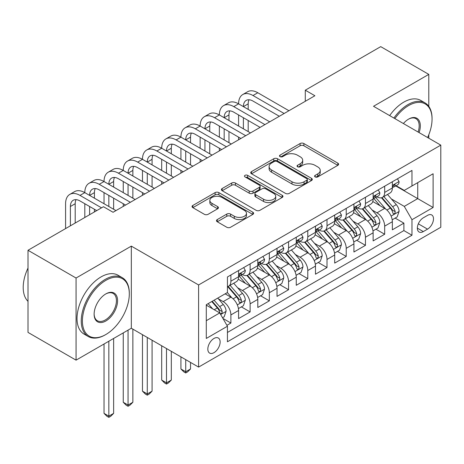 <?xml version="1.0" encoding="UTF-8"?>
<svg xmlns="http://www.w3.org/2000/svg" width="464" height="464" viewBox="0 0 464 464"><rect width="100%" height="100%" fill="white"/><g stroke="black" fill="none" stroke-linecap="round" stroke-linejoin="round"><path stroke-width="0.7" d="M315.143 176.9A1.868 1.079 0 0 0 317.782 176.9L337.833 165.329A2.668 1.543 0 0 0 338.61 164.239A2.668 1.543 0 0 0 337.833 163.148L303.868 143.544A2.668 1.543 0 0 0 300.092 143.544L280.047 155.115A1.868 1.079 0 0 0 279.502 155.881A1.868 1.079 0 0 0 280.047 156.641A1.868 1.079 0 0 0 282.686 156.641L285.285 155.144A8.538 4.93 0 0 1 297.36 155.144L300.191 156.78A8.538 4.93 0 0 1 302.69 160.266A8.538 4.93 0 0 1 300.191 163.751L297.592 165.248A1.868 1.079 0 0 0 297.047 166.008A1.868 1.079 0 0 0 297.592 166.773A1.868 1.079 0 0 0 300.237 166.773L302.83 165.277A8.538 4.93 0 0 1 314.905 165.277L317.736 166.907A8.538 4.93 0 0 1 320.235 170.392A8.538 4.93 0 0 1 317.736 173.878L315.143 175.375A1.868 1.079 0 0 0 314.592 176.14A1.868 1.079 0 0 0 315.143 176.9L315.143 175.375M213.979 352.657A8.7 5.023 120 0 0 219.663 344.996A8.7 5.023 120 0 0 218.329 338.024A8.7 5.023 120 0 0 213.979 338.453A8.7 5.023 120 0 0 208.295 346.121A8.7 5.023 120 0 0 209.629 353.092A8.7 5.023 120 0 0 213.979 352.657M217.262 219.576A2.668 1.543 0 0 0 216.485 220.667A2.668 1.543 0 0 0 217.262 221.757L226.792 227.256A2.668 1.543 0 0 0 230.567 227.256L252.834 214.403A2.668 1.543 0 0 0 253.611 213.312A2.668 1.543 0 0 0 252.834 212.222L218.869 192.618A2.668 1.543 0 0 0 215.093 192.618L192.833 205.471A2.668 1.543 0 0 0 192.05 206.561A2.668 1.543 0 0 0 192.833 207.646L204.34 214.293A2.668 1.543 0 0 0 208.116 214.293L217.645 208.794A2.668 1.543 0 0 0 218.422 207.704A2.668 1.543 0 0 0 217.645 206.613L211.932 203.319A7.14 4.124 0 0 1 209.844 200.407A7.14 4.124 0 0 1 214.252 196.597A7.14 4.124 0 0 1 222.03 197.49L244.389 210.401A7.14 4.124 0 0 1 246.477 213.312A7.14 4.124 0 0 1 242.075 217.123A7.14 4.124 0 0 1 234.291 216.224L230.567 214.078A2.668 1.543 0 0 0 226.792 214.078L217.262 219.576L217.262 221.757M131.324 246.123L76.061 278.029L28.008 250.282L28.008 332.404L76.061 360.151L131.324 328.245L198.604 367.088L198.604 284.96L131.324 246.123L131.324 328.245M428.788 106.36L428.788 74.385L373.52 106.291L440.8 145.133L198.604 284.96M428.788 74.385L380.729 46.638L305.283 90.196L305.283 101.297M28.008 250.282L103.455 206.724L113.065 212.274L314.894 95.746L305.283 90.196M285.47 193.378A2.668 1.543 0 0 0 289.246 193.378L311.512 180.525A2.668 1.543 0 0 0 312.289 179.435A2.668 1.543 0 0 0 311.512 178.344L277.547 158.74A2.668 1.543 0 0 0 273.772 158.74L251.511 171.593A2.668 1.543 0 0 0 250.728 172.683A2.668 1.543 0 0 0 251.511 173.768L285.47 193.378M245.746 177.306A1.868 1.079 0 0 1 247.643 177.567L247.643 175.351L282.17 195.286A2.668 1.543 0 0 1 282.953 196.376A2.668 1.543 0 0 1 282.17 197.461L259.904 210.32A2.668 1.543 0 0 1 256.134 210.32L222.169 190.71L222.169 188.529A2.668 1.543 0 0 0 221.392 189.619A2.668 1.543 0 0 0 222.169 190.71M222.169 188.529L231.698 183.031A2.668 1.543 0 0 1 235.474 183.031L249.243 190.982A2.668 1.543 0 0 0 253.019 190.982L259.341 187.334A2.668 1.543 0 0 0 260.124 186.244A2.668 1.543 0 0 0 259.341 185.153L244.998 176.877A1.868 1.079 0 0 1 244.453 176.111A1.868 1.079 0 0 1 245.607 175.114A1.868 1.079 0 0 1 247.643 175.351M226.908 325.334L230.892 323.031L222.917 318.426M218.382 298.822L223.207 301.612A10.875 6.276 60 0 1 230.892 314.928L238.583 310.486L238.583 318.588L250.119 311.93L241.373 306.884M237.603 287.726L242.428 290.51A10.875 6.276 60 0 1 250.119 303.827L257.804 299.39L257.804 307.493L269.34 300.834L260.594 295.783M256.824 276.625L261.65 279.415A10.875 6.276 60 0 1 269.34 292.732L277.025 288.295L277.025 296.392L288.562 289.733L279.815 284.687M276.045 265.53L280.871 268.314A10.875 6.276 60 0 1 288.562 281.636L296.252 277.194L296.252 285.296L307.783 278.638L299.036 273.586M295.266 254.434L300.092 257.218A10.875 6.276 60 0 1 307.783 270.535L315.474 266.098L315.474 274.201L327.004 267.542L318.258 262.491M314.488 243.333L319.319 246.123A10.875 6.276 60 0 1 327.004 259.44L334.695 254.997L334.695 263.1L346.225 256.441L337.479 251.395M333.715 232.238L338.54 235.022A10.875 6.276 60 0 1 346.225 248.339L353.916 243.902L353.916 252.004L365.452 245.346L356.706 240.294M352.936 221.137L357.761 223.926A10.875 6.276 60 0 1 365.452 237.243L373.137 232.806L373.137 240.903L384.673 234.245L384.673 226.148A10.875 6.276 -120 0 0 376.983 212.825L372.157 210.041M375.927 229.199L384.673 234.245M238.583 310.486A10.875 6.276 -120 0 0 230.892 297.169L225.127 293.84M257.804 299.39A10.875 6.276 -120 0 0 250.119 286.073L238.229 279.212M277.025 288.295A10.875 6.276 -120 0 0 269.34 274.978L257.45 268.111M296.252 277.194A10.875 6.276 -120 0 0 288.562 263.877L276.672 257.015M315.474 266.098A10.875 6.276 -120 0 0 307.783 252.781L295.893 245.914M334.695 254.997A10.875 6.276 -120 0 0 327.004 241.68L315.12 234.819M353.916 243.902A10.875 6.276 -120 0 0 346.225 230.585L334.341 223.723M373.137 232.806A10.875 6.276 -120 0 0 365.452 219.484L353.562 212.622M427.535 215.383L423.307 217.819A8.427 4.866 120 0 0 417.803 225.249A8.427 4.866 120 0 0 419.096 232A8.427 4.866 120 0 0 423.307 231.582L427.535 229.141A8.427 4.866 120 0 0 433.04 221.717A8.427 4.866 120 0 0 431.752 214.965A8.427 4.866 120 0 0 427.535 215.383M198.604 367.088L440.8 227.256L440.8 145.133M206.289 320.699L219.745 312.927L227.435 326.244L227.435 341.782L411.968 235.248L411.968 219.71L404.277 206.393L391.378 198.946M227.435 326.244L206.289 338.453L206.289 304.715L227.435 292.511L227.435 276.973L411.968 170.433L411.968 185.971L433.109 173.762L433.109 207.501L411.968 219.71M242.33 274.473L242.428 274.531A10.875 6.276 60 0 0 247.863 275.071L255.554 270.628A10.875 6.276 -120 0 0 257.804 265.652L257.804 259.44M261.551 263.378L261.65 263.436A10.875 6.276 60 0 0 267.084 263.97L274.775 259.533A10.875 6.276 -120 0 0 277.025 254.556L277.025 248.339M280.772 252.277L280.871 252.335A10.875 6.276 60 0 0 286.311 252.874L293.996 248.437A10.875 6.276 -120 0 0 296.252 243.455L296.252 237.243M299.993 241.181L300.092 241.239A10.875 6.276 60 0 0 305.532 241.779L313.217 237.336A10.875 6.276 -120 0 0 315.474 232.36L315.474 226.142M319.215 230.08L319.319 230.138A10.875 6.276 60 0 0 324.754 230.678L332.444 226.241A10.875 6.276 -120 0 0 334.695 221.264L334.695 215.047M338.436 218.985L338.54 219.043A10.875 6.276 60 0 0 343.975 219.582L351.666 215.139A10.875 6.276 -120 0 0 353.916 210.163L353.916 203.951M357.663 207.884L357.761 207.942A10.875 6.276 60 0 0 363.196 208.481L370.887 204.044A10.875 6.276 -120 0 0 373.137 199.068L373.137 192.85M227.435 332.462L403.895 230.585L403.895 223.149L392.358 229.808L392.358 221.705A10.875 6.276 -120 0 0 384.673 208.388L372.783 201.527M376.884 196.788L376.983 196.846A10.875 6.276 -120 0 0 382.417 197.386A10.875 6.276 -120 0 0 384.673 192.409L384.673 186.192M382.417 197.386L390.108 192.949A10.875 6.276 -120 0 0 392.358 187.966L392.358 181.755M230.892 274.972L230.892 281.19A10.875 6.276 60 0 1 228.642 286.166A10.875 6.276 60 0 1 227.435 286.607M228.642 286.166L236.333 281.729A10.875 6.276 -120 0 0 238.583 276.753L238.583 270.535M250.119 263.877L250.119 270.094A10.875 6.276 60 0 1 247.863 275.071M269.34 252.781L269.34 258.993A10.875 6.276 60 0 1 267.084 263.97M288.562 241.68L288.562 247.898A10.875 6.276 60 0 1 286.311 252.874M307.783 230.585L307.783 236.797A10.875 6.276 60 0 1 305.532 241.779M327.004 219.484L327.004 225.701A10.875 6.276 60 0 1 324.754 230.678M346.225 208.388L346.225 214.606A10.875 6.276 60 0 1 343.975 219.582M365.452 197.293L365.452 203.505A10.875 6.276 60 0 1 363.196 208.481M365.452 237.243L365.452 245.346M346.225 248.339L346.225 256.441M327.004 259.44L327.004 267.542M307.783 270.535L307.783 278.638M288.562 281.636L288.562 289.733M269.34 292.732L269.34 300.834M250.119 303.827L250.119 311.93M230.892 314.928L230.892 323.031M219.745 312.927L206.289 305.161M404.277 206.393L417.733 198.621L417.733 182.642L433.109 173.762M395.717 185.913L433.109 207.501M396.105 185.693L404.277 190.408L411.968 185.971M428.788 138.197L428.788 134.78M76.061 278.029L76.061 360.151M395.148 218.097L403.895 223.149M403.895 230.585L411.968 235.248M315.885 177.167L317.736 176.1A8.538 4.93 0 0 0 320.235 172.614L320.235 170.392M302.69 160.266L302.69 162.481A8.538 4.93 0 0 1 300.191 165.967L298.34 167.034M337.792 165.346L303.868 145.76A2.668 1.543 0 0 0 300.092 145.76L280.795 156.907M311.472 180.542L277.547 160.956A2.668 1.543 0 0 0 273.772 160.956L251.546 173.791M306.791 180.2A1.868 1.079 0 0 0 307.342 179.435A1.868 1.079 0 0 0 306.791 178.675L276.979 161.46A1.868 1.079 0 0 0 274.34 161.46L271.602 163.038A8.538 4.93 0 0 0 269.103 166.524A8.538 4.93 0 0 0 271.602 170.01L291.984 181.778A8.538 4.93 0 0 0 304.059 181.778L306.791 180.2L306.791 182.416A1.868 1.079 0 0 0 307.342 181.656L307.342 179.435M269.103 166.524L269.103 168.745A8.538 4.93 0 0 0 271.602 172.231L271.602 170.01M306.791 182.416L304.059 183.999A8.538 4.93 0 0 1 291.984 183.999L271.602 172.231M222.204 190.727L231.698 185.252L231.698 183.031M260.124 186.244L260.124 188.465A2.668 1.543 0 0 1 259.341 189.55L253.019 193.204A2.668 1.543 0 0 1 249.243 193.204L235.474 185.252A2.668 1.543 0 0 0 231.698 185.252M247.643 177.567L282.135 197.484M263.54 199.236A7.14 4.124 0 0 0 271.318 200.129A7.14 4.124 0 0 0 275.72 196.318A7.14 4.124 0 0 0 273.632 193.407L265.756 188.86A2.668 1.543 0 0 0 261.98 188.86L255.658 192.508A2.668 1.543 0 0 0 254.881 193.598A2.668 1.543 0 0 0 255.658 194.683L263.54 199.236L263.54 201.451A7.14 4.124 0 0 0 271.318 202.345A7.14 4.124 0 0 0 275.72 198.54L275.72 196.318M254.881 193.598L254.881 195.814A2.668 1.543 0 0 0 255.658 196.904L255.658 194.683M263.54 201.451L255.658 196.904M246.477 213.312L246.477 215.534A7.14 4.124 0 0 1 242.075 219.339A7.14 4.124 0 0 1 234.291 218.445L230.567 216.294A2.668 1.543 0 0 0 226.792 216.294L217.303 221.775M209.844 200.407L209.844 202.623A7.14 4.124 0 0 0 211.932 205.54L211.932 203.319M217.604 208.812L211.932 205.54M252.793 214.42L218.869 194.834A2.668 1.543 0 0 0 215.093 194.834L192.867 207.669M392.196 219.803L397.167 216.932L399.086 211.387A7.204 4.159 -120 0 0 396.279 204.618L387.498 194.451M385.741 209.09L375.701 197.473M380.028 205.709L374.204 198.963A17.261 9.964 -120 0 0 373.665 198.36M381.437 197.774L390.323 208.063A7.204 4.159 60 0 1 392.892 213.022L393.414 213.875L394.388 213.742L395.038 212.947L395.2 211.694A7.204 4.159 -120 0 0 392.631 206.729L383.85 196.562M381.965 197.606L391.506 208.661A3.671 2.117 60 0 1 392.434 210.093L395.2 211.694M397.457 178.814L399.086 181.644A7.204 4.159 60 0 1 397.596 184.829L393.942 186.94A7.204 4.159 -120 0 0 395.2 185.281L395.044 184.637L394.145 184.817L392.892 186.609A7.204 4.159 60 0 1 392.358 187.636M65.586 228.584L65.586 203.725A20.387 11.774 60 0 1 69.809 194.393L74.611 191.62A20.387 11.774 60 0 1 84.808 192.63A20.387 11.774 60 0 1 89.03 183.297L93.832 180.519A20.387 11.774 60 0 1 104.029 181.534A20.387 11.774 60 0 1 108.251 172.196L113.059 169.424A20.387 11.774 60 0 1 123.25 170.433A20.387 11.774 60 0 1 127.472 161.101L132.281 158.328A20.387 11.774 60 0 1 142.471 159.338A20.387 11.774 60 0 1 146.694 150.005L151.502 147.227A20.387 11.774 60 0 1 161.692 148.236A20.387 11.774 60 0 1 165.921 138.904L170.723 136.132A20.387 11.774 60 0 1 180.919 137.141A20.387 11.774 60 0 1 185.142 127.809L189.944 125.031A20.387 11.774 60 0 1 200.141 126.04A20.387 11.774 60 0 1 204.363 116.708L209.165 113.935A20.387 11.774 60 0 1 219.362 114.944A20.387 11.774 60 0 1 223.584 105.612L228.392 102.84A20.387 11.774 60 0 1 238.583 103.849A20.387 11.774 60 0 1 242.805 94.517L247.614 91.739A20.387 11.774 60 0 1 257.804 92.748L288.944 110.728M242.805 94.517A20.387 11.774 60 0 1 253.002 95.526L284.142 113.5M392.602 187.276L392.631 187.276A7.204 4.159 -120 0 0 393.942 186.94M279.334 116.278L253.002 101.071A13.589 7.847 -120 0 0 246.204 100.398A13.589 7.847 -120 0 0 243.391 106.621L248.194 103.849L248.194 109.394M249.046 99.772A13.589 7.847 -120 0 0 248.194 103.849M243.391 117.717L243.391 128.818M248.194 120.495L248.194 131.59M238.583 139.803L238.583 137.141M238.583 126.04L238.583 114.944M427.617 137.518A33.164 19.146 120 0 0 432.054 119.109A33.164 19.146 120 0 0 408.604 105.566A33.164 19.146 120 0 0 394.876 118.616M393.884 118.047A33.982 19.621 -60 0 1 408.024 104.568A33.982 19.621 -60 0 1 425.018 102.886A33.982 19.621 -60 0 1 432.054 118.442L432.054 119.109M403.39 123.528A16.582 9.576 -60 0 1 408.604 119.109L408.604 119.109A16.582 9.576 -60 0 1 419.102 132.605M389.656 115.606A33.982 19.621 -60 0 1 403.796 102.126A33.982 19.621 -60 0 1 420.79 100.444L425.018 102.886M418.099 132.025A15.764 9.1 120 0 0 415.912 118.656A15.764 9.1 120 0 0 408.308 119.277M105.276 334.846L105.856 334.515A33.164 19.146 120 0 0 129.305 293.898A33.164 19.146 120 0 0 105.856 280.355A33.164 19.146 120 0 0 82.406 320.978A33.164 19.146 120 0 0 105.856 334.515L105.276 334.846A33.982 19.621 -60 0 1 88.288 336.533A33.982 19.621 -60 0 1 83.079 309.302A33.982 19.621 -60 0 1 105.276 279.357A33.982 19.621 -60 0 1 122.27 277.675A33.982 19.621 -60 0 1 129.305 293.231L129.305 293.898M105.856 320.978A16.582 9.576 -60 0 1 94.128 314.203A16.582 9.576 -60 0 1 105.856 293.898L105.856 293.898A16.582 9.576 -60 0 1 117.578 300.666A16.582 9.576 -60 0 1 105.856 320.978M94.134 313.867A15.764 9.1 120 0 0 97.394 320.757A15.764 9.1 120 0 0 105.276 319.974A15.764 9.1 120 0 0 115.577 306.083A15.764 9.1 120 0 0 113.164 293.451A15.764 9.1 120 0 0 105.56 294.072M88.288 336.533L84.059 334.092A33.982 19.621 -60 0 1 78.851 306.861A33.982 19.621 -60 0 1 101.048 276.915A33.982 19.621 -60 0 1 118.042 275.233L122.27 277.675M28.008 301.333A33.982 19.621 -60 0 1 28.008 268.041M372.975 230.898L377.945 228.033L379.865 222.482A7.204 4.159 -120 0 0 377.058 215.719L368.277 205.552M366.519 220.191L356.48 208.568M360.806 216.804L354.977 210.059A17.261 9.964 -120 0 0 354.444 209.461M362.216 208.875L371.101 219.159A7.204 4.159 60 0 1 373.671 224.124L374.193 224.976L375.167 224.837L375.817 224.048L375.973 222.79A7.204 4.159 -120 0 0 373.41 217.825L364.623 207.657M362.738 208.707L372.285 219.756A3.671 2.117 60 0 1 373.213 221.195L375.973 222.79M353.754 241.999L358.724 239.128L360.644 233.578A7.204 4.159 -120 0 0 357.837 226.815L349.056 216.647M347.298 231.287L337.258 219.663M341.585 227.905L335.756 221.16A17.261 9.964 -120 0 0 335.223 220.557M342.995 219.971L351.88 230.254A7.204 4.159 60 0 1 354.45 235.219L354.972 236.072L355.946 235.938L356.596 235.144L356.752 233.885A7.204 4.159 -120 0 0 354.183 228.926L345.402 218.759M343.517 219.803L353.063 230.857A3.671 2.117 60 0 1 353.986 232.29L356.752 233.885M334.532 253.095L339.497 250.229L341.423 244.679A7.204 4.159 -120 0 0 338.616 237.916L329.834 227.743M328.071 242.382L318.037 230.765M322.364 239.001L316.535 232.255A17.261 9.964 -120 0 0 316.001 231.652M323.773 231.072L332.659 241.355A7.204 4.159 60 0 1 335.223 246.314L335.75 247.173L336.725 247.034L337.374 246.245L337.531 244.986A7.204 4.159 -120 0 0 334.962 240.021L326.18 229.854M324.295 230.904L333.842 241.953A3.671 2.117 60 0 1 334.764 243.385L337.531 244.986M315.311 264.19L320.276 261.325L322.202 255.774A7.204 4.159 -120 0 0 319.394 249.011L310.613 238.844M308.85 253.483L298.816 241.86M303.137 250.096L297.314 243.351A17.261 9.964 -120 0 0 296.78 242.753M304.552 242.167L313.432 252.451A7.204 4.159 60 0 1 316.001 257.416L316.529 258.268L317.498 258.129L318.153 257.34L318.31 256.082A7.204 4.159 -120 0 0 315.74 251.123L306.959 240.949M305.074 241.999L314.621 253.048A3.671 2.117 60 0 1 315.543 254.487L318.31 256.082M378.23 189.909L379.865 192.74A7.204 4.159 60 0 1 378.375 195.93L374.721 198.035A7.204 4.159 -120 0 0 375.973 196.376L375.823 195.738L374.924 195.918L373.671 197.71A7.204 4.159 60 0 1 373.137 198.731M223.584 105.612A20.387 11.774 60 0 1 233.781 106.621L238.583 103.849L269.723 121.823M233.781 106.621L264.915 124.601M373.381 198.372L373.41 198.372A7.204 4.159 -120 0 0 374.721 198.035M260.113 127.374L233.781 112.172A13.589 7.847 -120 0 0 226.983 111.499A13.589 7.847 -120 0 0 224.164 117.717L228.972 114.944L228.972 120.495M229.825 110.873A13.589 7.847 -120 0 0 228.972 114.944M224.164 128.818L224.164 139.913M228.972 131.59L228.972 142.692M219.362 150.899L219.362 148.236M219.362 137.141L219.362 126.04M359.008 201.011L360.644 203.835A7.204 4.159 60 0 1 359.153 207.025L355.499 209.136A7.204 4.159 -120 0 0 356.752 207.472L356.601 206.834L355.702 207.014L354.45 208.806A7.204 4.159 60 0 1 353.916 209.832M204.363 116.708A20.387 11.774 60 0 1 214.554 117.717L219.362 114.944L250.502 132.924M214.554 117.717L245.694 135.697M354.154 209.473L354.183 209.473A7.204 4.159 -120 0 0 355.499 209.136M240.891 138.469L214.554 123.267A13.589 7.847 -120 0 0 207.762 122.595A13.589 7.847 -120 0 0 204.943 128.818L209.751 126.046L209.751 131.59M210.604 121.968A13.589 7.847 -120 0 0 209.751 126.046M204.943 139.913L204.943 151.015M209.751 142.692L209.751 153.787M200.141 162L200.141 159.338M200.141 148.236L200.141 137.141M339.787 212.106L341.423 214.936A7.204 4.159 60 0 1 339.932 218.121L336.278 220.232A7.204 4.159 -120 0 0 337.531 218.573L337.38 217.935L336.481 218.115L335.223 219.901A7.204 4.159 60 0 1 334.695 220.928M185.142 127.809A20.387 11.774 60 0 1 195.332 128.818L200.141 126.04L231.281 144.02M195.332 128.818L226.473 146.798M334.933 220.568L334.962 220.568A7.204 4.159 -120 0 0 336.278 220.232M221.67 149.57L195.332 134.369A13.589 7.847 -120 0 0 188.541 133.69A13.589 7.847 -120 0 0 185.722 139.913L190.53 137.141L190.53 142.692M191.377 133.064A13.589 7.847 -120 0 0 190.53 137.141M185.722 151.015L185.722 162.11M190.53 153.787L190.53 164.882M180.919 173.095L180.919 170.433M180.919 159.338L180.919 148.236M320.566 223.201L322.202 226.032A7.204 4.159 60 0 1 320.705 229.222L317.057 231.327A7.204 4.159 -120 0 0 318.31 229.668L318.159 229.03L317.26 229.21L316.001 231.002A7.204 4.159 60 0 1 315.474 232.029M165.921 138.904A20.387 11.774 60 0 1 176.111 139.913L180.919 137.141L212.06 155.121M176.111 139.913L207.251 157.893M315.711 231.669L315.74 231.669A7.204 4.159 -120 0 0 317.057 231.327M202.443 160.666L176.111 145.464A13.589 7.847 -120 0 0 169.314 144.791A13.589 7.847 -120 0 0 166.501 151.015L171.309 148.236L171.309 153.787M172.156 144.165A13.589 7.847 -120 0 0 171.309 148.236M166.501 162.11L166.501 173.205M171.309 164.882L171.309 175.984M161.692 184.196L161.692 181.534M161.692 170.433L161.692 159.338M296.09 275.291L301.055 272.42L302.975 266.875A7.204 4.159 -120 0 0 300.173 260.107L291.386 249.939M289.629 264.579L279.589 252.961M283.916 261.197L278.093 254.452A17.261 9.964 -120 0 0 277.559 253.849M285.331 253.263L294.211 263.552A7.204 4.159 60 0 1 296.78 268.511L297.308 269.364L298.277 269.23L298.932 268.436L299.089 267.183A7.204 4.159 -120 0 0 296.519 262.218L287.738 252.051M285.853 253.095L295.4 264.149A3.671 2.117 60 0 1 296.322 265.582L299.089 267.183M185.722 359.652L185.722 371.751L190.53 368.979L190.53 362.425M190.53 368.979L187.647 371.861L185.722 372.969L183.802 371.861L180.919 368.979L180.919 356.88M180.919 368.979L185.722 371.751L185.722 372.969M301.345 234.303L302.975 237.133A7.204 4.159 60 0 1 301.484 240.317L297.836 242.428A7.204 4.159 -120 0 0 299.089 240.77L298.938 240.126L298.033 240.306L296.78 242.098A7.204 4.159 60 0 1 296.252 243.124M146.694 150.005A20.387 11.774 60 0 1 156.89 151.015L161.692 148.236L192.833 166.216M156.89 151.015L188.03 168.989M296.49 242.765L296.519 242.765A7.204 4.159 -120 0 0 297.836 242.428M183.222 171.767L156.89 156.559A13.589 7.847 -120 0 0 150.092 155.887A13.589 7.847 -120 0 0 147.279 162.11L152.082 159.338L152.082 164.882M152.934 155.26A13.589 7.847 -120 0 0 152.082 159.338M147.279 173.205L147.279 184.307M152.082 175.984L152.082 187.079M142.471 195.292L142.471 192.63M142.471 181.534L142.471 170.433M276.869 286.387L281.834 283.521L283.753 277.971A7.204 4.159 -120 0 0 280.952 271.208L272.165 261.041M270.408 275.68L260.368 264.057M264.695 272.293L258.871 265.547A17.261 9.964 -120 0 0 258.332 264.95M266.11 264.364L274.99 274.647A7.204 4.159 60 0 1 277.559 279.612L278.081 280.465L279.055 280.326L279.711 279.537L279.867 278.278A7.204 4.159 -120 0 0 277.298 273.313L268.517 263.146M266.632 264.196L276.173 275.245A3.671 2.117 60 0 1 277.101 276.683L279.867 278.278M166.501 348.557L166.501 382.846L171.309 380.074L171.309 351.329M171.309 380.074L168.42 382.957L166.501 384.07L164.581 382.957L161.692 380.074L161.692 345.779M161.692 380.074L166.501 382.846L166.501 384.07M282.124 245.398L283.753 248.228A7.204 4.159 60 0 1 282.263 251.418L278.609 253.524A7.204 4.159 -120 0 0 279.867 251.865L279.717 251.227L278.812 251.407L277.559 253.199A7.204 4.159 60 0 1 277.025 254.22M127.472 161.101A20.387 11.774 60 0 1 137.669 162.11L142.471 159.338L173.611 177.312M137.669 162.11L168.809 180.09M277.269 253.86L277.298 253.86A7.204 4.159 -120 0 0 278.609 253.524M164.001 182.862L137.669 167.661A13.589 7.847 -120 0 0 130.871 166.988A13.589 7.847 -120 0 0 128.058 173.205L132.861 170.433L132.861 175.984M133.713 166.361A13.589 7.847 -120 0 0 132.861 170.433M128.058 184.307L128.058 195.402M132.861 187.079L132.861 198.18M123.25 206.393L123.25 203.725M123.25 192.63L123.25 181.534M257.642 297.488L262.612 294.617L264.532 289.066A7.204 4.159 -120 0 0 261.725 282.303L252.944 272.136M251.186 286.775L241.147 275.152M245.473 283.394L239.644 276.648A17.261 9.964 -120 0 0 239.111 276.045M246.883 275.459L255.768 285.743A7.204 4.159 60 0 1 258.338 290.708L258.86 291.56L259.834 291.427L260.484 290.632L260.646 289.374A7.204 4.159 -120 0 0 258.077 284.415L249.29 274.247M247.405 275.291L256.952 286.346A3.671 2.117 60 0 1 257.88 287.779L260.646 289.374M147.279 337.456L147.279 393.948L152.082 391.169L152.082 340.228M152.082 391.169L149.199 394.058L147.279 395.166L145.354 394.058L142.471 391.169L142.471 334.683M142.471 391.169L147.279 393.948L147.279 395.166M262.897 256.499L264.532 259.324A7.204 4.159 60 0 1 263.042 262.514L259.388 264.625A7.204 4.159 -120 0 0 260.646 262.96L260.49 262.322L259.591 262.502L258.338 264.294A7.204 4.159 60 0 1 257.804 265.321M108.251 172.196A20.387 11.774 60 0 1 118.448 173.205L123.25 170.433L154.39 188.413M118.448 173.205L149.588 191.185M258.048 264.961L258.077 264.961A7.204 4.159 -120 0 0 259.388 264.625M144.78 193.964L118.448 178.756A13.589 7.847 -120 0 0 111.65 178.083A13.589 7.847 -120 0 0 108.837 184.307L113.639 181.534L113.639 187.079M114.492 177.457A13.589 7.847 -120 0 0 113.639 181.534M108.837 195.402L108.837 206.503M113.639 198.18L113.639 209.276M104.029 203.725L104.029 192.63M238.421 308.583L243.391 305.718L245.311 300.167A7.204 4.159 -120 0 0 242.504 293.405L233.723 283.237M231.965 297.876L227.366 292.552M226.252 294.489L225.504 293.625M227.662 286.561L236.547 296.844A7.204 4.159 60 0 1 239.117 301.803L239.639 302.661L240.613 302.522L241.263 301.733L241.419 300.475A7.204 4.159 -120 0 0 238.856 295.51L230.069 285.343M228.184 286.392L237.73 297.441A3.671 2.117 60 0 1 238.658 298.88L241.419 300.475M128.058 330.13L128.058 405.043L132.861 402.271L132.861 329.133M132.861 402.271L129.978 405.153L128.058 406.267L126.133 405.153L123.25 402.271L123.25 332.908M123.25 402.271L128.058 405.043L128.058 406.267M243.675 267.595L245.311 270.425A7.204 4.159 60 0 1 243.82 273.609L240.166 275.72A7.204 4.159 -120 0 0 241.419 274.062L241.268 273.424L240.369 273.603L239.117 275.39A7.204 4.159 60 0 1 238.583 276.416M89.03 183.297A20.387 11.774 60 0 1 99.221 184.307L104.029 181.534L135.169 199.508M99.221 184.307L130.361 202.287M238.827 276.057L238.856 276.057A7.204 4.159 -120 0 0 240.166 275.72M125.558 205.059L99.221 189.857A13.589 7.847 -120 0 0 92.429 189.184A13.589 7.847 -120 0 0 89.61 195.402L94.418 192.63L94.418 198.18M95.271 188.552A13.589 7.847 -120 0 0 94.418 192.63M89.61 206.503L89.61 214.716M94.418 209.276L94.418 211.938M84.808 217.488L84.808 203.725M222.534 317.759L224.164 316.813L226.09 311.263A7.204 4.159 -120 0 0 223.283 304.5L217.755 298.097M212.593 308.798L208.145 303.647M207.031 305.585L206.289 304.732M211.793 301.536L217.326 307.939A7.204 4.159 60 0 1 219.895 312.904L220.417 313.757L221.392 313.618L222.041 312.829L222.198 311.57A7.204 4.159 -120 0 0 219.629 306.611L214.101 300.208M212.239 301.281L218.509 308.537A3.671 2.117 60 0 1 219.431 309.975L222.198 311.57M108.837 341.231L108.837 416.144L113.639 413.366L113.639 338.453M113.639 413.366L110.757 416.254L108.837 417.362L106.911 416.254L104.029 413.366L104.029 344.004M104.029 413.366L108.837 416.144L108.837 417.362M69.809 194.393A20.387 11.774 60 0 1 79.999 195.402L84.808 192.63L115.948 210.61M79.999 195.402L101.529 207.831M96.727 210.61L79.999 200.953A13.589 7.847 -120 0 0 73.208 200.28A13.589 7.847 -120 0 0 70.389 206.503L70.389 225.811M76.05 199.653A13.589 7.847 -120 0 0 75.197 203.725L75.197 223.039M223.207 301.612L230.892 297.169M242.428 290.51L250.119 286.073M261.65 279.415L269.34 274.978M280.871 268.314L288.562 263.877M300.092 257.218L307.783 252.781M319.319 246.123L327.004 241.68M338.54 235.022L346.225 230.585M357.761 223.926L365.452 219.484M376.983 212.825L384.673 208.388M384.673 192.409L392.358 187.966M230.892 281.19L238.583 276.753M250.119 270.094L257.804 265.652M269.34 258.993L277.025 254.556M288.562 247.898L296.252 243.455M307.783 236.797L315.474 232.36M327.004 225.701L334.695 221.264M346.225 214.606L353.916 210.163M365.452 203.505L373.137 199.068M384.673 226.148L392.358 221.705M418.319 223.822L427.535 229.141M417.351 228.143L423.307 231.582M317.736 176.1L317.736 173.878M297.592 166.773L297.592 165.248M300.191 165.967L300.191 163.751M280.047 156.641L280.047 155.115M300.092 145.76L300.092 143.544M303.868 145.76L303.868 143.544M337.833 165.329L337.833 163.148M251.511 173.768L251.511 171.593M273.772 160.956L273.772 158.74M277.547 160.956L277.547 158.74M311.512 180.525L311.512 178.344M291.984 183.999L291.984 181.778M304.059 183.999L304.059 181.778M235.474 185.252L235.474 183.031M249.243 193.204L249.243 190.982M253.019 193.204L253.019 190.982M259.341 189.55L259.341 187.334M282.17 197.461L282.17 195.286M226.792 216.294L226.792 214.078M230.567 216.294L230.567 214.078M234.291 218.445L234.291 216.224M217.645 208.794L217.645 206.613M192.833 207.646L192.833 205.471M215.093 194.834L215.093 192.618M218.869 194.834L218.869 192.618M252.834 214.403L252.834 212.222M391.1 216.108L399.04 211.526M392.631 206.729L396.279 204.618M386.889 210.047L390.323 208.063M399.04 181.557L392.358 185.414M257.804 92.748L253.002 95.526M394.267 184.742L395.2 185.281M371.879 227.203L379.819 222.621M373.41 217.825L377.058 215.719M367.668 221.142L371.101 219.159M352.657 238.305L360.598 233.717M354.183 228.926L357.837 226.815M348.441 232.238L351.88 230.254M333.436 249.4L341.376 244.818M334.962 240.021L338.616 237.916M329.22 243.339L332.659 241.355M314.209 260.501L322.149 255.913M315.74 251.123L319.394 249.011M309.998 254.434L313.432 252.451M379.819 192.659L373.137 196.516M375.045 195.837L375.973 196.376M360.598 203.754L353.916 207.611M355.824 206.938L356.752 207.472M341.376 214.855L334.695 218.706M336.603 218.034L337.531 218.573M322.149 225.951L315.474 229.808M317.382 229.135L318.31 229.668M294.988 271.597L302.928 267.015M296.519 262.218L300.173 260.107M290.777 265.536L294.211 263.552M302.928 237.046L296.252 240.903M298.155 240.23L299.089 240.77M275.767 282.692L283.707 278.11M277.298 273.313L280.952 271.208M271.556 276.631L274.99 274.647M283.707 248.147L277.025 252.004M278.934 251.326L279.867 251.865M256.546 293.793L264.486 289.205M258.077 284.415L261.725 282.303M252.335 287.726L255.768 285.743M264.486 259.243L257.804 263.1M259.712 262.427L260.646 262.96M237.324 304.889L245.265 300.307M238.856 295.51L242.504 293.405M233.108 298.828L236.547 296.844M245.265 270.344L238.583 274.201M240.491 273.522L241.419 274.062M220.661 314.511L226.043 311.402M219.629 306.611L223.283 304.5M214.217 309.737L217.326 307.939M75.197 203.725L70.389 206.503"/></g></svg>
